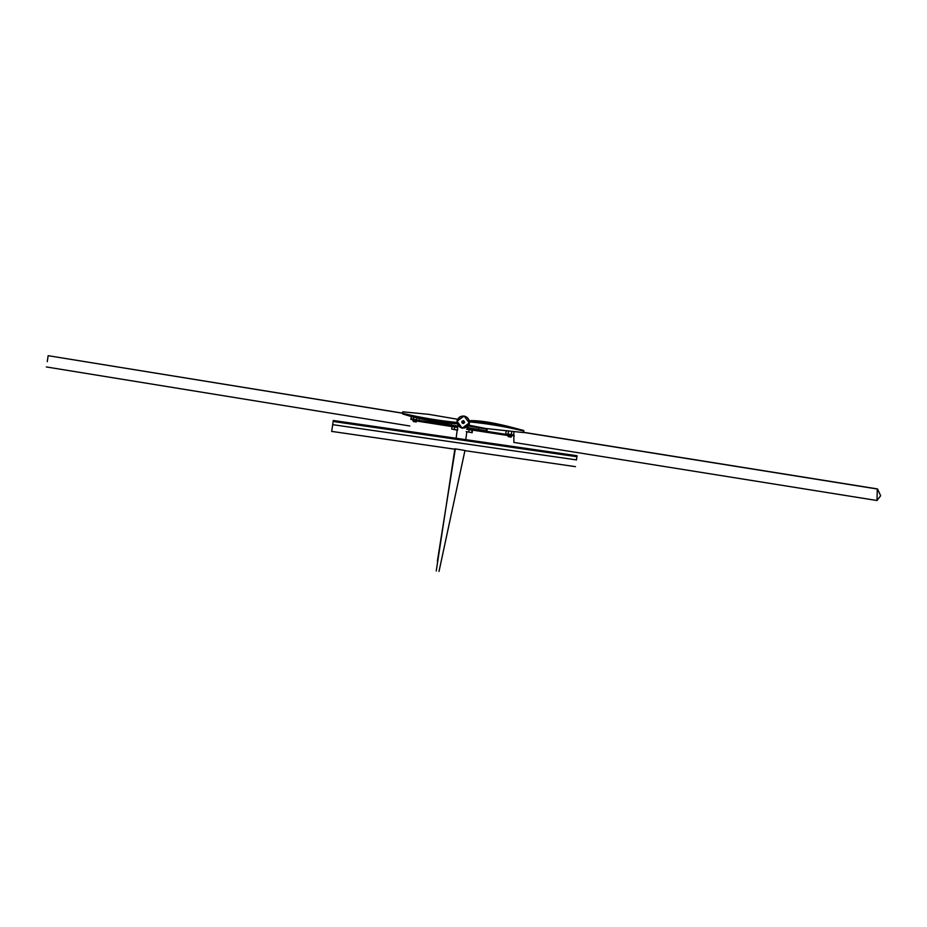 <?xml version="1.0" encoding="UTF-8"?>
<svg xmlns="http://www.w3.org/2000/svg" width="927" height="927" viewBox="0 0 927 927"><rect width="100%" height="100%" fill="white"/><g stroke="black" fill="none" stroke-linecap="round" stroke-linejoin="round"><path stroke-width="1.39" d="M470.951 428.784L486.374 431.032M486.652 429.352L486.385 430.951L478.517 429.421L478.795 427.741L486.663 429.271M457.706 426.049L446.582 424.242L446.86 422.55M454.056 423.72L457.162 423.743L462.202 428.344L457.196 423.778M468.552 425.203L468.726 426.107L478.795 427.741M478.517 429.421L467.393 427.625L468.529 428.39M467.544 426.571L467.393 427.625M466.837 431.878L465.76 439.653M456.142 438.262L457.173 430.105M443.442 424.218L438.645 423.28M438.923 421.518L438.656 423.199L446.582 424.242M457.104 426.501L451.078 425.516L451.229 424.647M468.541 428.355L470.962 428.749M467.857 428.239L467.996 427.37M333.141 421.484L333.291 420.499L577.058 455.748L576.918 456.721L333.141 421.484L332.689 424.659C330.869 437.196 331.912 429.989 332.666 424.763M576.918 456.721L576.443 460.012M457.092 420.221L457.266 423.882L457.104 421.171L464.114 416.061L469.259 422.932L462.225 428.181L457.081 421.333C457.961 417.613 460.302 415.852 464.114 416.061C467.683 416.965 469.398 419.247 469.259 422.921L469.259 422.932M469.224 421.171L468.575 425.111L485.528 428.471L523.431 432.573L523.767 430.487L523.709 432.26M523.477 432.133L523.662 431.032C505.806 426.675 487.764 423.627 469.549 421.889L469.224 424.265M402.573 413.882L440.279 422.515L457.011 423.709C438.517 422.851 420.36 419.583 402.561 413.917L402.608 412.167L402.457 413.199L48.146 355.69L47.254 361.704M457.115 423.152L456.86 423.094C438.517 421.762 420.441 418.61 402.619 413.627L402.886 411.843L428.865 414.357L457.753 419.294M457.046 422.503L456.779 422.434C438.575 420.638 420.534 417.602 402.666 413.326L402.839 412.318M436.258 570.974L454.89 448.819M455.319 448.888L464.346 450.36L455.319 448.888L437.486 560.453M413.303 419.722L410.87 419.444L410.974 418.645L418.969 420.534L419.502 417.301L418.969 420.534M415.076 419.641C413.523 419.352 413.523 419.317 415.087 419.537C416.652 419.827 416.64 419.861 415.076 419.641C413.523 419.352 413.523 419.317 415.087 419.537C416.652 419.827 416.64 419.861 415.076 419.641M402.469 413.118L48.146 355.69M411.345 416.35L410.916 419.433M513.57 434.844L508.031 434.079L508.552 430.846M514.311 435.783L510.754 434.937M509.143 434.682L506.038 434.218L508.031 434.079M509.734 434.566C511.264 434.763 511.229 434.717 509.63 434.427C508.1 434.218 508.135 434.265 509.734 434.566C511.264 434.763 511.229 434.717 509.63 434.427C508.1 434.218 508.135 434.265 509.734 434.566M523.662 432.434L877.29 489.016L877 500.522L880.65 495.713L877.475 488.923L523.697 432.318M513.836 431.808L513.871 442.422L877 500.522M451.681 429.074L452.075 426.652L454.67 426.976L457.637 427.521L457.625 430.163L451.681 429.074L457.243 429.943M454.276 429.398L454.67 426.976M469.039 425.957L471.322 426.524M466.582 429.189L472.527 430.279L472.133 432.7L466.188 431.611L472.133 432.7M471.75 432.48L472.144 430.058M468.784 431.936L469.178 429.525M455.284 427.104C457.741 427.428 457.602 427.335 454.879 426.849L414.693 420.522C412.237 420.198 412.376 420.29 415.099 420.777C412.376 420.29 412.237 420.198 414.693 420.522L414.832 419.711M454.879 426.849L455.018 426.038L418.992 420.371M457.231 426.49L456.281 427.243M455.018 426.038C457.741 426.536 457.868 426.617 455.412 426.293M415.69 420.87L453.836 426.872M414.079 420.568L415.702 420.823M453.859 426.872L456.281 427.277M508.123 436.605L508.251 435.794L511.032 436.223L511.125 437.15L508.123 436.605L511.125 437.15M510.893 437.034L511.032 436.223M509.398 436.756L509.526 435.957M413.233 421.484L413.361 420.673L416.13 421.101L416.223 422.028L413.233 421.484L416.223 422.028M416.003 421.912L416.13 421.101M414.508 421.646L414.636 420.835M468.147 429.386L467.695 428.425M469.78 429.688C467.057 429.189 466.93 429.108 469.386 429.421L469.514 428.622C467.057 428.297 467.196 428.39 469.919 428.877M469.386 429.421L509.572 435.748L509.699 434.937L469.514 428.622M509.572 435.748C512.295 436.246 512.434 436.327 509.977 436.003C512.434 436.327 512.295 436.246 509.572 435.748M509.699 434.937C512.434 435.435 512.561 435.516 510.105 435.203M471.878 430.012L508.969 435.702M468.367 429.421L470.789 429.815M508.958 435.794L510.568 436.049M576.455 459.908L332.689 424.659M464.392 422.283L462.979 423.326L461.959 421.959L463.176 423.338L464.404 422.109L463.176 420.893L461.959 421.959L462.979 423.326L464.392 422.283M463.396 420.649C465.122 421.912 464.972 422.886 462.944 423.558C461.217 422.295 461.368 421.333 463.396 420.649M468.622 425.053L462.202 428.344L468.622 425.053M462.272 427.926C454.717 427.069 456.617 414.809 464.079 416.293C471.634 417.138 469.722 429.41 462.272 427.926M506.837 426.072L523.767 430.487L506.837 426.072L469.062 420.51M469.468 421.252C487.822 422.55 505.899 425.713 523.709 430.754L523.859 430.823M413.905 415.933L413.384 419.155M411.495 415.423L410.974 418.645M419.328 418.286L419.027 420.186M416.93 417.729L416.617 419.676M463.176 423.083L463.176 421.125L463.176 423.083M511.264 434.589L511.785 431.368M506.246 430.591L505.713 433.824L506.235 430.591M487.138 429.386L486.872 431.078M467.185 429.271L467.324 428.193M438.436 421.484L438.158 423.164M457.799 425.296L457.509 427.498M331.715 431.403L455.261 449.271M464.914 450.661L575.482 466.652M469.305 420.684C477.741 420.267 490.279 422.063 506.918 426.096M439.016 571.426L464.96 450.464M438.158 556.235L437.393 561.032M46.35 366.953L409.815 425.991M464.357 422.48L463.176 420.893L461.959 421.959M412.874 420.325L413.013 419.514M511.797 436.211L511.924 435.4"/></g></svg>
